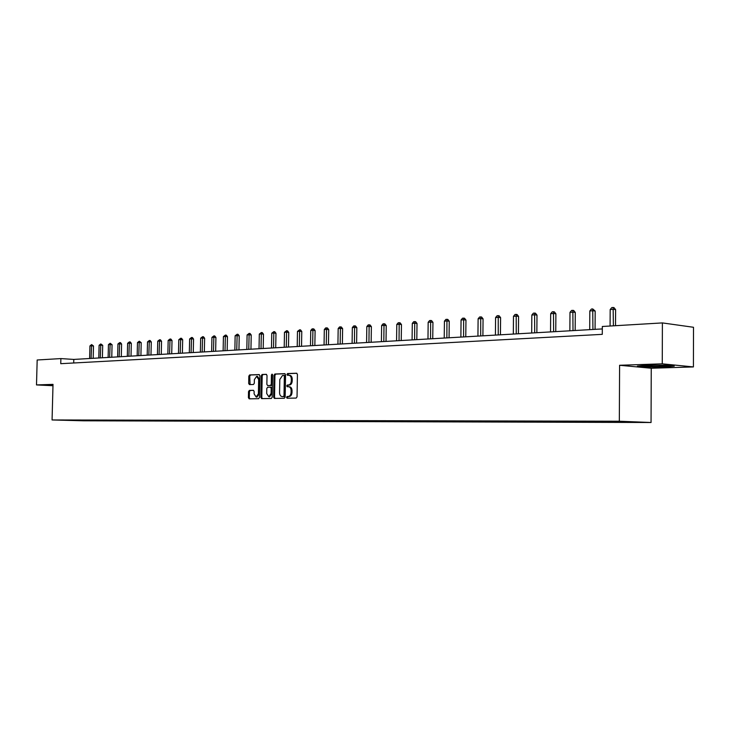 <?xml version="1.0" encoding="UTF-8"?>
<svg xmlns="http://www.w3.org/2000/svg" width="730" height="730" viewBox="0 0 730 730"><rect width="100%" height="100%" fill="white"/><g stroke="black" fill="none" stroke-linecap="round" stroke-linejoin="round"><path stroke-width="1.09" d="M286.525 397.375L287.1 398.224L296.17 398.078L297.046 396.828L297.429 374.444L296.617 373.231L287.538 373.559L286.926 374.444L287.492 375.284L288.742 375.247C290.348 375.476 291.206 376.762 291.325 379.107L291.288 380.96C291.078 383.369 290.157 384.71 288.505 384.993L287.337 385.02L286.726 385.905L287.291 386.754L288.514 386.717C290.138 386.946 291.005 388.25 291.124 390.614L291.087 392.466C290.878 394.875 289.956 396.207 288.304 396.481L287.136 396.499L286.525 397.375M288.77 386.736L289.436 386.772C291.051 387 291.918 388.296 292.036 390.659L292.009 392.512C291.799 394.921 290.868 396.253 289.217 396.518L288.049 396.545L287.447 397.412L287.812 398.215M296.918 373.313L288.45 373.623L288.158 375.266M289.582 375.302L289.655 375.302C291.261 375.53 292.119 376.817 292.237 379.162L292.201 381.014C292 383.423 291.069 384.765 289.418 385.048L288.25 385.075L287.647 385.951L287.985 386.736M249.341 390.404L248.519 391.618L248.41 397.649L249.167 398.835L258.639 398.68L259.469 397.458L259.871 375.758L259.104 374.59L249.633 374.928L248.821 376.151L248.674 383.433L249.432 384.601L253.474 384.491L254.296 383.268L254.368 379.637L256.632 376.361L258.666 379.5L258.402 393.771L256.166 397.038L254.104 393.862L254.149 391.49L253.383 390.304L249.341 390.404L250.253 390.45L249.432 391.663L249.322 397.695L249.852 398.817M53.016 384.372L36.5 384.929L37.175 359.99L60.891 358.585L60.754 363.686L602.277 334.349L602.323 326.483L662.393 322.916L662.265 363.832L619.597 365.274L619.332 421.228L52.067 419.96L53.016 384.372M273.622 397.22L274.425 398.425L284.298 398.27L285.165 397.029L285.549 374.864L284.755 373.66L274.872 374.015L274.024 375.266L273.622 397.22L274.535 397.266L275.091 398.416M271.332 398.48L261.668 398.635L260.884 397.439L261.285 375.713L262.116 374.481L266.249 374.326L267.025 375.512L266.861 384.363L267.645 385.549L270.41 385.476L271.259 384.236L271.423 374.992L272.034 374.116L272.582 374.955L272.18 397.248L271.332 398.48M619.332 421.228L651.051 422.506L83.539 420.799L52.067 419.96M89.16 420.279L617.379 422.186L637.345 422.123L624.296 421.602L593.18 421.411M89.151 420.672L69.943 420.151L593.107 421.529M242.752 420.571L243.081 421.027M254.952 420.599L255.281 421.064M267.408 420.626L267.737 421.101M280.119 420.662L280.457 421.128M368.139 420.918L368.44 421.374M383.077 420.945L383.378 421.42M398.361 420.973L398.671 421.456M414.001 421L414.321 421.502M430.016 421.027L430.344 421.548M446.422 421.055L446.751 421.593M463.221 421.101L463.559 421.639M480.44 421.137L480.778 421.694M498.088 421.183L498.417 421.739M516.183 421.228L516.511 421.785M527.608 421.365L527.872 421.821M534.734 421.265L535.063 421.84M546.46 421.411L546.715 421.876M553.769 421.31L554.097 421.894M565.796 421.456L566.06 421.931M573.305 421.365L573.625 421.949M585.642 421.511L585.907 421.986M593.353 421.411L593.682 422.004M606.028 421.557L606.283 422.04M614.012 421.575L614.268 422.059M619.597 365.274L651.251 368.239L693.418 366.925L662.265 363.832M693.418 366.925L693.5 327.277L662.393 322.916M36.5 384.929L52.98 385.723M651.251 368.239L651.051 422.506M602.305 328.929L73.794 359.425L60.891 358.585M73.703 362.993L73.794 359.425M609.404 421.566L609.404 422.159M589.046 421.52L589.037 422.104M569.208 421.465L569.208 422.04M549.891 421.42L549.882 421.986M531.057 421.374L531.048 421.94M512.688 421.329L512.688 421.885M494.785 421.283L494.776 421.83M477.311 421.237L477.311 421.785M460.265 421.201L460.256 421.73M443.621 421.055L443.612 421.685M427.369 421.009L427.36 421.639M411.492 420.973L411.483 421.593M395.988 420.936L395.979 421.548M380.832 420.9L380.823 421.511M366.013 420.863L366.004 421.465M351.531 420.836L351.522 421.42M337.36 420.809L337.351 421.383M323.509 420.79L323.499 421.347M309.94 420.772L309.94 421.301M296.672 420.745L296.663 421.265M283.678 420.726L283.669 421.228M270.958 420.708L270.949 421.192M258.502 420.681L258.493 421.155M246.293 420.662L246.284 421.119M234.339 420.635L234.33 421.091M646.187 365.21L637.363 366.113L646.871 367.017L665.112 367.026L674.264 366.141L664.847 365.21L646.187 365.21M52.998 384.956L50.753 385.358L52.989 385.458M285.047 373.742L275.785 374.079L274.936 375.32L274.535 397.266M283.404 396.563L284.007 395.687L284.344 376.251L283.787 375.412L282.556 375.457L279.809 379.472L279.572 392.704C279.681 395.067 280.548 396.353 282.154 396.582L284.317 396.609L284.919 395.733L284.007 395.687M284.7 375.476L283.842 375.421L285.266 376.315L284.919 395.733M282.857 396.618L282.182 396.582M284.317 396.609L283.094 396.627M266.541 374.408L263.028 374.536L262.198 375.767L261.796 397.476L262.344 398.626M268.485 385.595L271.323 385.531L272.171 384.29L272.336 375.047L271.423 374.992M272.491 374.481L272.336 375.047M266.696 393.543L268.804 396.755L271.095 393.461L271.186 388.378L270.392 387.183L267.627 387.247L266.788 388.479L266.696 393.543M269.571 396.791L272.007 393.507L271.095 393.461M271.304 387.228L270.456 387.183L271.295 387.228L272.098 388.424L272.007 393.507M253.629 390.368L250.253 390.45M256.933 397.074L259.314 393.817L258.402 393.771M256.796 376.37L257.544 376.415L259.579 379.554L259.314 393.817M259.387 374.663L250.545 374.983L249.724 376.205L250.08 384.582M615.527 325.699L615.609 309.62L613.492 309.31L610.18 309.538L610.088 326.018M613.401 325.826L613.136 307.494L613.985 307.622L615.609 309.62M610.18 309.538L611.813 307.585L613.136 307.494M652.912 365.21L645.001 365.803C644.736 366.496 663.962 366.642 666.244 365.958L658.268 365.21M672.348 365.949L664.829 366.688L647.145 366.67L639.234 365.922M52.989 385.248L51.073 385.157M595.069 329.349L595.178 311.044L593.043 310.743L589.822 310.962L589.712 329.659M592.933 329.467L592.733 308.945L595.178 311.044M589.822 310.962L591.437 309.036L592.733 308.945M575.158 330.498L575.277 312.431L573.132 312.13L569.993 312.349L569.865 330.799M573.014 330.617L572.849 310.359L573.707 310.478L575.277 312.431M569.993 312.349L571.59 310.451L572.849 310.359M555.758 331.612L555.886 313.781L553.741 313.489L550.676 313.699L550.539 331.913M553.605 331.739L553.477 311.737L554.335 311.856L555.886 313.781M550.676 313.699L552.254 311.829L553.477 311.737M536.851 332.707L536.988 315.095L534.834 314.812L531.841 315.022L531.695 332.999M534.688 332.834L534.597 313.079L535.464 313.197L536.988 315.095M531.841 315.022L533.402 313.17L534.597 313.079M518.419 333.765L518.565 316.382L516.393 316.099L513.482 316.309L513.327 334.066M516.238 333.893L516.192 314.393L517.059 314.502L518.565 316.382M513.482 316.309L515.024 314.475L516.192 314.393M500.433 334.805L500.598 317.632L498.417 317.358L495.579 317.559L495.414 335.097M498.252 334.933L498.234 315.67L499.11 315.78L500.598 317.632M495.579 317.559L497.103 315.752L498.234 315.67M482.895 335.818L483.068 318.855L480.878 318.581L478.114 318.782L477.931 336.101M480.705 335.946L480.723 316.911L481.599 317.021L483.068 318.855M478.114 318.782L479.619 316.993L480.723 316.911M465.776 336.804L465.959 320.041L463.769 319.786L461.059 319.968L460.876 337.087M463.577 336.932L463.632 318.134L464.508 318.234L465.959 320.041M461.059 319.968L462.546 318.207L463.632 318.134M449.06 337.771L449.251 321.209L447.061 320.954L444.424 321.136L444.223 338.054M446.87 337.899L446.942 319.32L447.828 319.421L449.251 321.209M444.424 321.136L445.893 319.393L446.942 319.32M432.744 338.711L432.945 322.341L430.746 322.094L428.172 322.277L427.972 338.985M430.545 338.839L430.654 320.479L431.53 320.579L432.945 322.341M428.172 322.277L429.623 320.552L430.654 320.479M416.812 339.632L417.012 323.454L414.813 323.207L412.295 323.381L412.085 339.906M414.603 339.76L414.74 321.611L415.625 321.711L417.012 323.454M412.295 323.381L413.737 321.684L414.74 321.611M401.235 340.527L401.454 324.54L399.255 324.293L396.791 324.467L396.572 340.8M399.036 340.654L399.201 322.715L400.077 322.815L401.454 324.54M396.791 324.467L398.215 322.788L399.201 322.715M386.024 341.412L386.243 325.598L384.044 325.361L381.635 325.525L381.407 341.676M383.816 341.54L384.007 323.791L384.883 323.892L386.243 325.598M381.635 325.525L383.04 323.865L384.007 323.791M371.15 342.27L371.369 326.629L369.17 326.401L366.825 326.565L366.588 342.534M368.942 342.397L369.152 324.85L370.028 324.941L371.369 326.629M366.825 326.565L368.212 324.914L369.152 324.85M356.605 343.109L356.833 327.642L354.634 327.414L352.334 327.578L352.097 343.365M354.397 343.237L354.634 325.881L355.51 325.972L356.833 327.642M352.334 327.578L353.712 325.945L354.634 325.881M342.379 343.93L342.616 328.637L340.417 328.409L338.173 328.564L337.926 344.186M340.171 344.058L340.426 326.894L341.312 326.985L342.616 328.637M338.173 328.564L339.532 326.958L340.426 326.894M328.463 344.733L328.71 329.604L326.511 329.385L324.312 329.54L324.056 344.98M326.264 344.861L326.538 327.88L327.414 327.971L328.71 329.604M324.312 329.54L325.653 327.943L326.538 327.88M314.849 345.518L315.104 330.553L312.905 330.334L310.752 330.489L310.496 345.764M312.65 345.646L312.942 328.847L313.818 328.938L315.104 330.553M310.752 330.489L312.084 328.911L312.942 328.847M301.526 346.285L301.782 331.475L299.583 331.265L297.475 331.411L297.22 346.531M299.327 346.412L299.638 329.796L300.514 329.878L301.782 331.475M297.475 331.411L299.638 329.796M288.487 347.033L288.742 332.387L286.552 332.177L284.481 332.323L284.216 347.279M286.288 347.161L286.616 330.717L287.492 330.809L288.742 332.387M284.481 332.323L286.616 330.717M275.712 347.772L275.976 333.272L273.786 333.072L271.761 333.209L271.496 348.018M273.513 347.9L273.86 331.63L274.736 331.712L275.976 333.272M271.761 333.209L273.86 331.63M263.202 348.493L263.466 334.148L261.285 333.948L259.305 334.084L259.031 348.739M261.012 348.621L261.376 332.515L262.243 332.597L263.466 334.148M259.305 334.084L261.376 332.515M250.947 349.205L251.22 334.997L249.04 334.805L247.096 334.933L246.822 349.442M248.757 349.332L249.14 333.391L250.016 333.464L251.22 334.997M247.096 334.933L249.14 333.391M238.947 349.898L239.221 335.837L237.04 335.645L235.142 335.773L234.859 350.135M236.757 350.026L237.15 334.24L238.026 334.322L239.221 335.837M235.142 335.773L237.15 334.24M227.176 350.573L227.459 336.658L225.278 336.466L223.416 336.594L223.134 350.811M224.995 350.701L225.406 335.079L226.273 335.152L227.459 336.658M223.416 336.594L225.406 335.079M215.651 351.24L215.925 337.461L213.753 337.269L211.928 337.397L211.645 351.468M213.47 351.367L213.89 335.891L214.757 335.973L215.925 337.461M211.928 337.397L213.89 335.891M204.345 351.897L204.628 338.245L202.456 338.063L200.668 338.182L200.376 352.125M202.164 352.015L202.602 336.694L203.469 336.776L204.628 338.245M200.668 338.182L202.602 336.694M193.258 352.535L193.541 339.021L191.379 338.839L189.627 338.957L189.325 352.763M191.087 352.654L191.534 337.488L192.401 337.561L193.541 339.021M189.627 338.957L191.534 337.488M182.381 353.156L182.673 339.779L180.511 339.596L178.795 339.715L178.494 353.384M180.219 353.284L180.675 338.255L181.542 338.328L182.673 339.779M178.795 339.715L180.675 338.255M171.714 353.776L172.006 340.518L169.853 340.344L168.165 340.454L167.864 353.995M169.561 353.904L170.026 339.012L170.884 339.085L172.006 340.518M168.165 340.454L170.026 339.012M161.257 354.379L161.549 341.248L159.405 341.074L157.744 341.184L157.443 354.598M159.094 354.506L159.578 339.76L160.436 339.824L161.549 341.248M157.744 341.184L159.578 339.76M150.982 354.972L151.283 341.959L149.139 341.786L147.515 341.905L147.204 355.191M148.838 355.099L149.331 340.49L150.179 340.554L151.283 341.959M147.515 341.905L149.331 340.49M140.908 355.556L141.209 342.662L139.074 342.498L137.477 342.607L137.167 355.765M138.764 355.674L139.266 341.202L141.209 342.662M137.477 342.607L139.266 341.202M131.017 356.121L131.318 343.355L129.183 343.182L127.613 343.292L127.312 356.34M128.872 356.249L129.383 341.905L130.241 341.969L131.318 343.355M127.613 343.292L129.383 341.905M121.299 356.687L121.6 344.031L119.483 343.866L117.941 343.967L117.63 356.897M119.172 356.806L119.683 342.598L120.541 342.662L121.6 344.031M117.941 343.967L119.683 342.598M111.763 357.235L112.064 344.688L109.947 344.533L108.442 344.633L108.122 357.445M109.637 357.362L110.166 343.273L112.064 344.688M108.442 344.633L110.166 343.273M102.392 357.773L102.702 345.345L100.594 345.18L99.107 345.29L98.787 357.983M100.275 357.901L100.813 343.94L102.702 345.345M99.107 345.29L100.813 343.94M93.194 358.311L93.504 345.983L91.396 345.828L89.936 345.929L89.626 358.512M91.077 358.43L91.624 344.587L93.504 345.983M89.936 345.929L91.624 344.587M289.217 396.518L288.304 396.481M292.009 392.512L291.087 392.466M292.036 390.659L291.124 390.614M288.25 385.075L287.337 385.02M289.418 385.048L288.505 384.993M292.201 381.014L291.288 380.96M292.237 379.162L291.325 379.107M288.45 373.623L287.538 373.559M288.049 396.545L287.136 396.499M274.936 375.32L274.024 375.266M275.785 374.079L274.872 374.015M285.266 376.315L284.344 376.251M261.796 397.476L260.884 397.439M262.198 375.767L261.285 375.713M263.028 374.536L262.116 374.481M268.576 385.604L267.664 385.549M271.323 385.531L270.41 385.476M272.171 384.29L271.259 384.236M272.098 388.424L271.186 388.378M259.579 379.554L258.666 379.5M249.587 383.487L248.674 383.433M249.724 376.205L248.821 376.151M250.545 374.983L249.633 374.928M249.322 397.695L248.41 397.649M249.432 391.663L248.519 391.618M289.436 386.772L288.724 386.736M289.655 375.302L288.971 375.257M283.067 396.627L282.154 396.582M268.558 385.604L267.645 385.549M269.717 396.801L268.804 396.755M257.079 397.074L256.166 397.038M665.568 365.566L666.244 365.958"/></g></svg>
